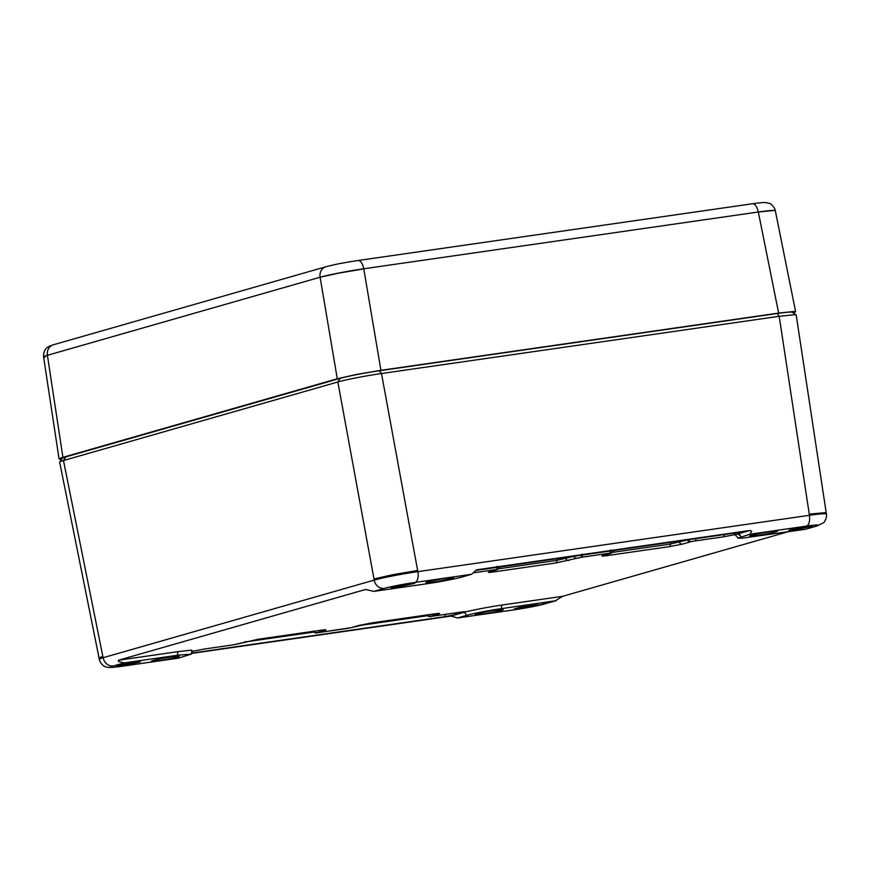 <?xml version="1.0" encoding="UTF-8"?>
<svg xmlns="http://www.w3.org/2000/svg" width="870" height="870" viewBox="0 0 870 870"><rect width="100%" height="100%" fill="white"/><g stroke="black" fill="none" stroke-linecap="round" stroke-linejoin="round"><path stroke-width="1.3" d="M476.89 569.774L749.94 530.461L751.647 531.244L749.94 534.245L737.836 538.106L741.816 538.215L805.196 529.319L816.712 526.089A9.82 8.591 -106 0 1 815.712 526.306L805.196 529.319M476.542 569.893L471.551 574.298L462.514 576.886C457.5 578.463 438.295 582.182 427.594 583.65L373.839 591.382L384.355 588.37A9.82 8.591 74 0 1 374.165 580.105L103.138 657.709A9.82 8.591 74 0 0 113.328 665.974L123.844 662.962L177.61 655.219L177.654 652.815A3.273 1.577 81.8 0 1 178.567 651.565L118.45 660.221L118.396 661.341L123.844 662.962M118.45 660.221L365.498 589.49M365.617 589.479L373.839 591.382M178.502 658.122L191.204 654.164L177.61 655.219M453.313 616.667L457.489 617.983L466.527 615.394L465.287 613.23A3.273 2.86 74 0 0 463.112 612.578L450.671 616.145L453.313 616.667M513.409 609.935A9.82 4.72 -98.2 0 0 513.713 609.913L457.489 617.983L514.018 609.848A23.001 1.327 170 0 0 544.685 603.91L555.201 600.898L562.52 596.331L787.818 531.82M450.671 616.145L191.161 653.479M514.018 609.848A9.82 4.72 -98.2 0 1 513.713 609.913L532.929 606.607L556.213 600.681L501.446 608.63C490.745 610.087 471.54 613.807 466.527 615.394M771.244 532.918A14.137 0.816 170 0 0 777.552 531.102A14.137 0.816 170 0 0 770.189 531.679A14.137 0.816 170 0 0 756.019 534.202A14.137 0.816 170 0 0 749.701 536.018A14.137 0.816 170 0 0 757.052 535.442A14.137 0.816 170 0 0 771.244 532.918M794.952 529.852L788.709 530.341L794.43 528.721L812.406 526.154L794.952 529.852M826.228 512.908L825.902 512.615A32.842 1.892 -10 0 1 826.217 512.811L796.191 314.983A32.734 1.881 170 0 0 796.115 314.886A32.734 1.881 170 0 0 794.821 314.69L779.194 316.299L809.437 515.301A32.821 1.892 170 0 0 809.361 515.312A9.82 4.72 81.8 0 1 806.468 526.111L749.94 534.245M796.115 314.886L792.276 312.254A29.406 1.696 170 0 0 777.084 313.526L779.194 316.299L381.506 373.524A32.734 1.881 170 0 0 356.95 377.689A32.734 1.881 170 0 0 337.854 381.974L63.477 460.534A32.734 1.881 170 0 0 59.682 462.013A32.734 1.881 170 0 0 59.649 462.133L99.093 658.242M809.361 515.312L417.85 571.644L417.633 570.47L393.088 574.646L373.98 578.92L374.198 580.094A32.821 1.892 170 0 0 374.165 580.105M432.183 580.801A14.137 0.816 170 0 0 425.865 582.606A14.137 0.816 170 0 0 433.216 582.041A14.137 0.816 170 0 0 447.408 579.507A14.137 0.816 170 0 0 453.716 577.702A14.137 0.816 170 0 0 446.353 578.267A14.137 0.816 170 0 0 432.183 580.801M397.264 587.076L391.021 587.554L396.742 585.945L414.707 583.379L397.264 587.076M103.138 657.709L102.856 656.545C98.788 657.742 97.973 658.372 100.398 658.449M157.807 659.362A14.137 0.816 170 0 0 151.489 661.167A14.137 0.816 170 0 0 158.84 660.602A14.137 0.816 170 0 0 173.032 658.068A14.137 0.816 170 0 0 179.34 656.263A14.137 0.816 170 0 0 171.977 656.828A14.137 0.816 170 0 0 157.807 659.362M122.887 665.626L116.645 666.115L122.355 664.506L140.331 661.939L122.887 665.626M481.632 612.763A14.137 0.816 170 0 0 475.324 614.579A14.137 0.816 170 0 0 482.676 614.002A14.137 0.816 170 0 0 496.857 611.479A14.137 0.816 170 0 0 503.175 609.663A14.137 0.816 170 0 0 495.813 610.24A14.137 0.816 170 0 0 481.632 612.763M520.575 608.413L514.333 608.902L520.053 607.282L538.019 604.715L520.575 608.413M809.263 514.116L825.902 512.615M417.633 570.47L381.506 373.524L379.385 370.75L777.084 313.526M379.385 370.75A29.406 1.696 170 0 0 340.181 378.341L337.854 381.974L373.98 578.92M102.856 656.545L63.477 460.534L65.805 456.902L340.181 378.341M65.805 456.902A29.406 1.696 170 0 0 62.39 458.229L59.682 462.013M103.095 657.72A32.821 1.892 170 0 0 99.3 659.308L99.071 658.133A32.842 1.892 -10 0 1 99.321 657.829M473.454 572.808L496.161 569.545L489.397 571.884A3.273 2.86 74 0 0 489.712 571.818L489.386 571.884C487.124 572.612 488.44 572.634 493.344 571.971L555.734 562.988A3.273 1.577 -98.2 0 0 556.648 561.759A3.273 1.577 -98.2 0 0 556.8 560.41L499.434 568.665M575.886 555.81L556.8 560.41M555.734 562.988L581.28 557.3L609.848 553.189L603.019 555.538A3.273 2.86 74 0 0 603.345 555.473A3.273 2.86 74 0 0 603.356 555.462L603.008 555.538C600.746 556.256 602.062 556.289 606.966 555.625L669.367 546.643A3.273 1.577 -98.2 0 0 670.27 545.414A3.273 1.577 -98.2 0 0 670.422 544.065L613.067 552.319M689.355 539.476L670.422 544.065M573.819 556.104L573.852 556.376A3.273 2.86 -106 0 0 576.908 558.138M614.133 550.373L611.425 553.157A3.273 2.86 74 0 0 611.436 553.157A3.273 2.86 74 0 0 611.512 553.124M500.359 566.674L497.792 569.502A3.273 2.86 74 0 0 497.803 569.502A3.273 2.86 74 0 0 497.879 569.48L497.51 569.567M793.255 312.928L795.626 311.764L794.256 311.471L778.639 313.08L380.929 370.305L356.385 374.47L337.288 378.754L62.912 457.315L47.426 355.438C43.359 356.58 42.532 357.2 44.957 357.276M61.705 459.186L59.073 458.914L43.587 356.994M60.454 459.208C58.018 459.132 58.845 458.501 62.912 457.315M380.929 370.305L363.78 268.906L339.224 273.028L320.116 277.225A32.788 1.892 170 0 1 363.758 268.776L758.325 212.008L773.963 210.475L775.333 210.768L795.626 311.764M47.426 355.438L47.404 355.308A32.788 1.892 170 0 0 43.598 356.896L43.598 356.917C43.446 353.731 44.076 351.219 45.479 349.37C46.36 347.663 48.97 346.14 53.287 344.803A9.82 8.591 -106 0 0 47.437 355.297L320.116 277.225M475.596 570.459L483.502 569.089M496.161 569.545A3.273 1.577 -98.2 0 0 497.064 568.317L497.161 566.25M483.698 569.067L739.261 532.299A3.273 1.577 81.8 0 1 739.163 532.32L739.163 532.32A3.273 1.577 81.8 0 1 739.054 532.32M740.903 536.833L739.674 534.68L737.499 534.017L740.326 535.409M737.499 534.017L749.94 530.461M417.926 571.633A9.82 4.72 81.8 0 1 415.023 582.432L471.551 574.298M192.259 651.249L191.759 650.118L178.567 651.565M179.111 658.035L122.583 666.17A9.82 4.72 -98.2 0 1 122.278 666.224A9.82 4.72 -98.2 0 1 121.963 666.257M501.446 608.63L501.49 606.227L502.403 604.976C490.365 606.618 468.756 610.805 463.112 612.578M502.403 604.976L562.52 596.331M545.686 603.693A9.82 8.591 -106 0 1 544.685 603.91M320.834 630.239L258.444 639.222A3.273 1.577 81.8 0 0 258.542 639.2L320.943 630.217A3.273 1.577 81.8 0 1 320.845 630.239A3.273 1.577 81.8 0 1 320.834 630.239A3.273 1.577 81.8 0 1 320.736 630.25M323.129 629.945A3.273 2.86 -106 0 0 324.891 630.304L316.81 632.62A3.273 2.86 -106 0 1 313.972 631.229M318.126 632.642L318.028 632.664A3.273 1.577 81.8 0 0 318.126 632.642L346.63 628.542A3.273 1.577 81.8 0 1 346.532 628.564L346.532 628.564A3.273 1.577 81.8 0 1 346.423 628.575M316.81 632.62L318.061 632.653A3.273 1.577 81.8 0 1 317.985 632.664L317.844 632.686M351.654 627.509A3.273 2.86 74 0 1 351.328 627.629A3.273 2.86 74 0 0 351.328 627.629A3.273 2.86 74 0 1 350.991 627.694L359.071 625.389A3.273 2.86 74 0 0 359.397 625.312A3.273 2.86 74 0 0 359.408 625.312A3.273 2.86 74 0 0 359.473 625.291M438.426 613.415L372.066 622.866A3.273 1.577 81.8 0 0 372.164 622.844L434.565 613.872A3.273 1.577 81.8 0 1 434.467 613.894L434.467 613.894A3.273 1.577 81.8 0 1 434.358 613.905M436.762 613.589A3.273 2.86 -106 0 0 438.513 613.959L430.433 616.264A3.273 2.86 -106 0 1 427.594 614.883M426.594 614.731C427.953 616.493 429.617 617.026 431.585 616.33L431.476 616.33M431.748 616.297L460.165 612.208A3.273 1.577 81.8 0 1 460.056 612.23A3.273 1.577 81.8 0 1 459.958 612.241M462.351 611.925A3.273 2.86 -106 0 0 464.112 612.295L457.305 614.242A3.273 2.86 -106 0 1 454.586 613.013M445.266 614.361A3.273 1.577 -98.2 0 1 445.114 615.547A3.273 1.577 -98.2 0 1 444.211 616.776L191.183 653.174M258.542 639.2L232.91 644.909L204.493 648.998A3.273 1.577 81.8 0 1 204.493 648.998A3.273 1.577 81.8 0 0 204.602 648.976L233.008 644.887A3.273 1.577 81.8 0 1 232.91 644.909A3.273 1.577 81.8 0 1 232.899 644.909A3.273 1.577 81.8 0 1 232.801 644.92M245.449 641.734A3.273 2.86 74 0 0 245.775 641.658A3.273 2.86 74 0 0 245.786 641.658A3.273 2.86 74 0 0 246.047 641.571M237.369 644.05A3.273 2.86 74 0 0 237.695 643.974A3.273 2.86 74 0 0 237.706 643.974A3.273 2.86 74 0 0 238.021 643.854M741.457 532.016A3.273 2.86 -106 0 0 743.208 532.375L736.401 534.332A3.273 2.86 -106 0 1 733.682 533.103M724.373 534.441A3.273 1.577 -98.2 0 1 724.221 535.637A3.273 1.577 -98.2 0 1 723.307 536.866L694.902 540.944A3.273 1.577 -98.2 0 0 695.804 539.715A3.273 1.577 -98.2 0 0 695.957 538.53M687.528 540.107L687.528 540.118A3.273 2.86 -106 0 0 690.541 541.792L682.461 544.109A3.273 2.86 -106 0 1 679.448 542.434L679.448 542.423M606.966 555.625A3.273 1.577 -98.2 0 0 607.869 554.397A3.273 1.577 -98.2 0 0 607.923 554.157M611.099 553.222A3.273 2.86 74 0 0 611.425 553.157L603.356 555.462A3.273 2.86 74 0 0 603.671 555.354M581.28 557.3A3.273 1.577 -98.2 0 0 582.182 556.071A3.273 1.577 -98.2 0 0 582.334 554.875M609.783 553.2A3.273 1.577 -98.2 0 0 610.686 551.971A3.273 1.577 -98.2 0 0 610.838 550.775M568.828 560.454A3.273 2.86 -106 0 1 565.783 558.703M493.344 571.971A3.273 1.577 -98.2 0 0 494.247 570.742A3.273 1.577 -98.2 0 0 494.301 570.502M497.477 569.567A3.273 2.86 74 0 0 497.792 569.502L489.723 571.818A3.273 2.86 74 0 0 489.723 571.818A3.273 2.86 74 0 0 490.049 571.699M815.712 526.306A23.001 1.327 170 0 0 806.468 526.111M816.712 526.089L823.314 522.859C824.564 522.718 827.229 516.747 826.402 513.996A32.821 1.892 170 0 0 809.437 515.301M415.023 582.432A23.001 1.327 170 0 0 384.355 588.37M417.85 571.644A32.821 1.892 170 0 0 374.198 580.094M113.328 665.974A23.001 1.327 170 0 0 122.583 666.17M427.398 615.732L357.972 625.726M313.776 632.088L244.35 642.071M324.891 630.304C327.163 629.575 325.848 629.554 320.943 630.217M350.991 627.694L346.63 628.542M372.164 622.844L359.071 625.389M438.513 613.959C440.785 613.23 439.47 613.209 434.565 613.872M431.683 616.308L430.433 616.264M464.112 612.295C466.385 611.567 465.069 611.545 460.165 612.208M444.211 616.776L457.305 614.242M204.602 648.976L191.509 651.51M743.208 532.375C745.481 531.657 744.165 531.624 739.261 532.299M723.307 536.866L736.401 534.332M687.507 539.748L690.573 541.782L694.902 540.944M669.367 546.643L682.461 544.109M581.214 557.311L582.16 554.038M609.848 553.189L610.925 549.916M350.958 627.705L317.963 632.675C316.006 633.371 314.342 632.849 312.972 631.087M556.669 558.573L556.985 560.389M565.424 557.311L565.685 558.736M670.324 542.217L670.639 544.054M679.078 540.955L679.35 542.456M337.288 378.754L320.127 277.356M778.639 313.08L758.346 212.128M758.27 212.019A9.82 4.72 -98.2 0 0 752.332 203.776C763.816 202.199 765.252 202.514 766.122 202.612L769.363 203.417C770.581 203.123 775.137 207.821 775.29 210.692L775.3 210.703A32.788 1.892 170 0 0 758.325 212.008M363.801 268.765A9.82 4.72 -98.2 0 0 357.864 260.532L752.332 203.776M320.084 277.236A9.82 8.591 -106 0 1 325.935 266.742C334.21 264.545 344.857 262.479 357.864 260.532M475.585 570.47L743.121 531.842M735.563 535.648C735.944 535.246 736.705 536.072 737.836 538.106M192.487 651.086L191.204 654.164M178.807 658.101L122.278 666.224C109.315 668.008 108.217 667.442 106.977 667.149L105.248 666.594C104.302 666.898 99.865 662.962 99.3 659.308M351.328 627.629L372.066 622.866M431.65 616.319L464.025 611.751M237.706 643.974L258.444 639.222M826.402 513.996L826.217 512.811M237.695 643.974L232.975 644.898M204.504 648.998L191.835 651.445M320.845 630.239L324.804 629.76M325.935 266.742L53.287 344.803"/></g></svg>
